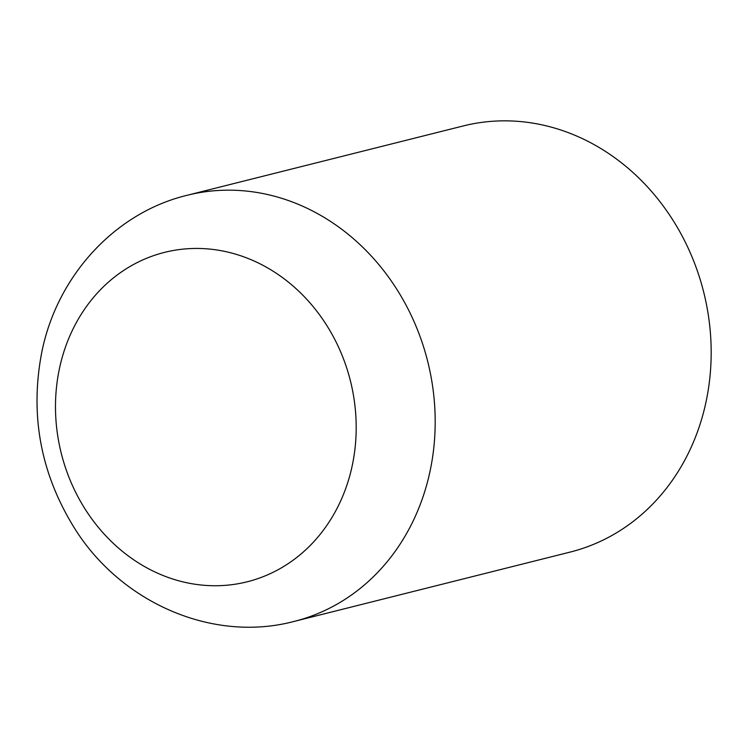 <?xml version="1.0" encoding="UTF-8"?>
<svg xmlns="http://www.w3.org/2000/svg" width="748" height="748" viewBox="0 0 748 748"><rect width="100%" height="100%" fill="white"/><g stroke="black" fill="none" stroke-linecap="round" stroke-linejoin="round"><path stroke-width="1.12" d="M187.159 195.284L463.152 125.963A219.678 192.816 75.9 0 1 693.331 260.117A219.678 192.816 75.9 0 1 624.038 528.023A219.678 192.816 75.9 0 1 570.191 552.071L294.198 621.401C212.17 643.187 120.447 602.28 74.314 527.882C40.691 473.606 29.808 415.28 41.654 352.888C56.483 277.078 114.126 212.825 187.159 195.284A219.678 192.816 75.9 0 1 417.347 329.447A219.678 192.816 75.9 0 1 348.054 597.353A219.678 192.816 75.9 0 1 294.198 621.401M288.84 563.197A169.815 149.048 75.9 0 1 80.466 501.338A169.815 149.048 75.9 0 1 122.84 270.991A169.815 149.048 75.9 0 1 331.214 332.851A169.815 149.048 75.9 0 1 288.84 563.197"/></g></svg>
